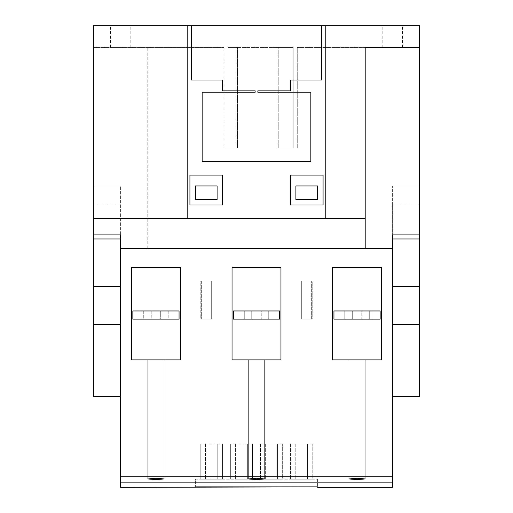 <?xml version="1.0" encoding="UTF-8"?>
<svg xmlns="http://www.w3.org/2000/svg" width="513" height="513" viewBox="0 0 513 513"><rect width="100%" height="100%" fill="white"/><g stroke="black" fill="none" stroke-linecap="round" stroke-linejoin="round"><path stroke-width="0.38" stroke-dasharray="2.56 1.92" d="M357.042 359.876L365.192 359.876L357.042 359.876M256.5 359.876L248.35 359.876L256.5 359.876M155.958 359.876L147.808 359.876L155.958 359.876M357.042 479.591L348.891 478.943L357.042 478.289L365.192 478.943L357.042 479.591M256.5 479.591L248.35 478.943L256.5 478.289L264.65 478.943L256.5 479.591M155.958 479.591L147.808 478.943L155.958 478.289L164.109 478.943L155.958 479.591M392.368 25.65L382.179 25.65L392.368 25.65M392.368 47.388L382.179 47.388L392.368 47.388M120.632 25.65L110.442 25.65L120.632 25.65M120.632 47.388L110.442 47.388L120.632 47.388M357.042 319.118L369.27 319.118L357.042 319.118M357.042 310.968L344.813 310.968L361.793 310.968L361.793 319.118L361.793 310.968L352.284 310.968L352.284 319.118L352.284 310.968L369.27 310.968L369.27 319.118L369.27 310.968L344.813 310.968L344.813 319.118L344.813 310.968L369.27 310.968L357.042 310.968M256.5 319.118L244.271 319.118L256.5 319.118M256.5 310.968L244.271 310.968L261.258 310.968L261.258 319.118L261.258 310.968L251.742 310.968L251.742 319.118L251.742 310.968L268.729 310.968L268.729 319.118L268.729 310.968L244.271 310.968L244.271 319.118L244.271 310.968L256.5 310.968M155.958 319.118L143.73 319.118L155.958 319.118M155.958 310.968L143.73 310.968L160.716 310.968L160.716 319.118L151.207 319.118L160.716 319.118L160.716 310.968L168.187 310.968L168.187 319.118L143.73 319.118L168.187 319.118L168.187 310.968L155.958 310.968M151.207 310.968L151.207 319.118L151.207 310.968L160.716 310.968L151.207 310.968M143.73 310.968L143.73 319.118L143.73 310.968L168.187 310.968L143.73 310.968M232.46 478.924L236.673 478.924L231.446 478.924L232.46 479.2M218.692 478.924L223.783 478.924L217.249 478.924L218.692 479.2M209.586 479.2L208.631 478.924L209.586 479.2M282.317 479.2L260.578 479.2L282.317 479.2L282.317 443.873L260.578 443.873L282.317 443.873L282.317 479.2M312.205 479.2L290.467 479.2L312.205 479.2L312.205 443.873L290.467 443.873L312.205 443.873L312.205 479.2M195.363 479.2L317.637 479.2L195.363 479.2L195.363 486.856L195.363 479.2M200.795 479.2L222.533 479.2L200.795 479.2L200.795 443.873L200.795 479.2M230.683 479.2L252.422 479.2L230.683 479.2L230.683 443.873L230.683 479.2M204.77 479.2L201.923 479.2M216.12 479.2L211.157 478.924L216.12 479.2M230.138 479.2L225.175 478.924L230.138 479.2M240.738 479.2L237.891 479.2M392.368 234.883L419.538 234.883L419.538 204.995L392.368 204.995L392.368 234.883L419.538 234.883L419.538 185.969L419.538 234.883L392.368 234.883L392.368 185.969L392.368 482.156L120.632 482.156L120.632 234.883L93.462 234.883L120.632 234.883L120.632 185.969L120.632 286.51L120.632 238.962L93.462 238.962L120.632 238.962L93.462 238.962L93.462 286.51L120.632 286.51L120.632 324.556L120.632 286.51L93.462 286.51L93.462 324.556L120.632 324.556L120.632 396.562L120.632 324.556L93.462 324.556L93.462 396.562L120.632 396.562M381.499 359.876L332.584 359.876L332.584 267.491L381.499 267.491L381.499 359.876L332.584 359.876L332.584 267.491L381.499 267.491L381.499 359.876L332.584 359.876L332.584 267.491L381.499 267.491L381.499 359.876M280.957 359.876L232.043 359.876L232.043 267.491L280.957 267.491L280.957 359.876L232.043 359.876L232.043 267.491L280.957 267.491L280.957 359.876L232.043 359.876L232.043 267.491L280.957 267.491L280.957 359.876M180.416 359.876L131.501 359.876L131.501 267.491L180.416 267.491L180.416 359.876L131.501 359.876L131.501 267.491L180.416 267.491L180.416 359.876L131.501 359.876L131.501 267.491L180.416 267.491L180.416 359.876M301.336 281.079L311.66 281.079L311.66 319.118L301.336 319.118L301.336 281.079L312.205 281.079L311.66 281.079L311.66 319.118L301.336 319.118L301.336 281.079L312.205 281.079L312.205 319.118L301.336 319.118L301.336 281.079L312.205 281.079L312.205 319.118L301.336 319.118L301.336 281.079M120.632 487.35L120.632 248.472L392.368 248.472L392.368 487.35M365.192 248.472L120.632 248.472L392.368 248.472L392.368 482.156L120.632 482.156L120.632 248.472L365.192 248.472L365.192 47.388L419.538 47.388L419.538 25.65L93.462 25.65L93.462 47.388L223.892 47.388L93.462 47.388L93.462 234.883L93.462 185.969L93.462 234.883L93.462 204.995L120.632 204.995L93.462 204.995L93.462 238.962M201.34 319.118L211.664 319.118L211.664 281.079L201.34 281.079L201.34 319.118L211.664 319.118L211.664 281.079L200.795 281.079L201.34 281.079L201.34 319.118L211.664 319.118L211.664 281.079L200.795 281.079L200.795 319.118L201.34 319.118M419.538 238.962L419.538 204.995L392.368 204.995L392.368 396.562L392.368 238.962L419.538 238.962L392.368 238.962L419.538 238.962L419.538 286.51L392.368 286.51L419.538 286.51L419.538 324.556L392.368 324.556L419.538 324.556L419.538 396.562L392.368 396.562M147.808 248.472L392.368 248.472L147.808 248.472L147.808 47.388L147.808 248.472M211.664 281.079L200.795 281.079L200.795 319.118L211.664 319.118L211.664 281.079M93.462 218.576L365.192 218.576M189.925 175.1L189.925 204.995L222.533 204.995L222.533 175.1L189.925 175.1M290.467 204.995L290.467 175.1L323.075 175.1L323.075 204.995L290.467 204.995M141.017 319.118L179.056 319.118L179.056 310.968L141.017 310.968L141.017 319.118L179.056 319.118L179.056 310.968L141.017 310.968L141.017 319.118L179.056 319.118L179.056 310.968L132.861 310.968L132.861 319.118L132.861 310.968L132.861 319.118L141.017 319.118M279.598 310.968L233.402 310.968L233.402 319.118L279.598 319.118L279.598 310.968L279.598 319.118L233.402 319.118L279.598 319.118L279.598 310.968L233.402 310.968L233.402 319.118L233.402 310.968L279.598 310.968M333.944 310.968L371.983 310.968L371.983 319.118L333.944 319.118L333.944 310.968L371.983 310.968L371.983 319.118L333.944 319.118L333.944 310.968L380.139 310.968L380.139 319.118L333.944 319.118L333.944 310.968M227.971 147.93L223.892 147.93L223.892 47.388L223.892 147.93L236.121 147.93L236.121 47.388L227.971 47.388L293.186 47.388L236.121 47.388L236.121 147.93L227.971 147.93L227.971 47.388L237.481 47.388L227.971 47.388L227.971 147.93L227.971 47.388L227.971 147.93L237.481 147.93L237.481 47.388L237.481 147.93L227.971 147.93M293.186 147.93L293.186 47.388L276.879 47.388L293.186 47.388L293.186 147.93L276.879 147.93L276.879 47.388L276.879 147.93L293.186 147.93L293.186 47.388L293.186 147.93L278.238 147.93L293.186 147.93M419.538 47.388L297.258 47.388L297.258 147.93L297.258 47.388L419.538 47.388L419.538 234.883M120.632 482.156L392.368 482.156L392.368 468.574L392.368 482.156M317.637 487.35L317.637 486.914M195.363 487.35L195.363 486.914M371.983 310.968L380.139 310.968L380.139 319.118L371.983 319.118L380.139 319.118L380.139 310.968L371.983 310.968M191.285 25.65L191.285 79.996L222.533 79.996L222.533 90.865L255.141 90.865L255.141 92.225L202.154 92.225L202.154 161.518L310.846 161.518L310.846 92.225L257.859 92.225L257.859 90.865L290.467 90.865L290.467 79.996L321.715 79.996L321.715 25.65M141.017 310.968L132.861 310.968L141.017 310.968M187.207 25.65L187.207 218.576M278.238 147.93L278.238 47.388L278.238 147.93M120.632 234.883L93.462 234.883M195.363 185.969L195.363 199.557L217.102 199.557L217.102 185.969L195.363 185.969M325.793 25.65L325.793 218.576M317.637 479.2L317.637 486.856L317.637 479.2M222.533 443.873L200.795 443.873L222.533 443.873L222.533 479.2L222.533 443.873M217.781 443.873L205.553 443.873L217.781 443.873L217.781 479.2L205.553 479.2L217.781 479.2L217.781 443.873M205.553 443.873L205.553 479.2L205.553 443.873M120.632 185.969L93.462 185.969L120.632 185.969M252.422 443.873L230.683 443.873L252.422 443.873L252.422 479.2L252.422 443.873M247.67 443.873L235.441 443.873L247.67 443.873L247.67 479.2L235.441 479.2L247.67 479.2L247.67 443.873M235.441 443.873L235.441 479.2L235.441 443.873M93.462 324.556L120.632 324.556M93.462 286.51L120.632 286.51M317.637 185.969L317.637 199.557L295.898 199.557L295.898 185.969L317.637 185.969M307.447 443.873L295.219 443.873L307.447 443.873L307.447 479.2L295.219 479.2L307.447 479.2L307.447 443.873M290.467 443.873L290.467 479.2L290.467 443.873M295.219 443.873L295.219 479.2L295.219 443.873M392.368 185.969L419.538 185.969L392.368 185.969M277.559 443.873L265.33 443.873L277.559 443.873L277.559 479.2L265.33 479.2L277.559 479.2L277.559 443.873M260.578 443.873L260.578 479.2L260.578 443.873M265.33 443.873L265.33 479.2L265.33 443.873M419.538 324.556L392.368 324.556M419.538 286.51L392.368 286.51M120.632 476.724L392.368 476.724M120.632 248.472L392.368 248.472M201.923 478.924L202.879 479.2M202.879 478.924L204.725 479.2M204.725 478.924L206.277 479.2M206.277 478.924L205.553 479.2M205.553 478.924L203.186 479.2M203.186 478.924L202.186 479.2M202.186 478.924L204.54 479.2M204.54 478.924L207.06 479.2M207.06 478.924L206.104 479.2M206.104 478.924L204.578 479.2M204.578 478.924L203.142 479.2M203.385 478.924L206.059 479.2M206.059 478.924L207.233 479.2M207.233 478.924L204.77 478.924M237.891 478.924L238.853 479.2M238.853 478.924L240.693 479.2M240.693 478.924L242.245 479.2M242.245 478.924L241.52 479.2M241.52 478.924L239.154 479.2M239.154 478.924L238.154 479.2M238.154 478.924L240.514 479.2M240.514 478.924L243.027 479.2M243.027 478.924L242.072 479.2M242.072 478.924L240.552 479.2M240.552 478.924L239.109 479.2M239.353 478.924L242.027 479.2M242.027 478.924L243.207 479.2M243.207 478.924L240.738 478.924M348.891 478.943L348.891 359.876L348.891 478.943M248.35 478.943L248.35 359.876L248.35 478.943M147.808 478.943L147.808 359.876L147.808 478.943M382.179 47.388L382.179 25.65M110.442 47.388L110.442 25.65M130.821 47.388L130.821 25.65M402.558 47.388L402.558 25.65M164.109 478.943L164.109 359.876L164.109 478.943M264.65 478.943L264.65 359.876L264.65 478.943M365.192 478.943L365.192 359.876L365.192 478.943"/><path stroke-width="0.77" d="M357.042 479.591L348.891 478.943L357.042 478.289L365.192 478.943L357.042 479.591M256.5 479.591L248.35 478.943L256.5 478.289L264.65 478.943L256.5 479.591M155.958 479.591L147.808 478.943L155.958 478.289L164.109 478.943L155.958 479.591M120.632 396.562L93.462 396.562L93.462 238.962L120.632 238.962L120.632 234.883L120.632 248.472L392.368 248.472L392.368 482.156L120.632 482.156L120.632 476.724L392.368 476.724M381.499 359.876L332.584 359.876L332.584 267.491L381.499 267.491L381.499 359.876M280.957 359.876L232.043 359.876L232.043 267.491L280.957 267.491L280.957 359.876M180.416 359.876L131.501 359.876L131.501 267.491L180.416 267.491L180.416 359.876M120.632 476.724L120.632 248.472M392.368 396.562L419.538 396.562L419.538 238.962L392.368 238.962L392.368 234.883L419.538 234.883L419.538 47.388L365.192 47.388L365.192 218.576L93.462 218.576L93.462 234.883L120.632 234.883M392.368 248.472L392.368 234.883M321.715 25.65L191.285 25.65L191.285 79.996L222.533 79.996L222.533 90.865L255.141 90.865L255.141 92.225L202.154 92.225L202.154 161.518L310.846 161.518L310.846 92.225L257.859 92.225L257.859 90.865L290.467 90.865L290.467 79.996L321.715 79.996L321.715 25.65L325.793 25.65L325.793 218.576M191.285 25.65L187.207 25.65L187.207 218.576M392.368 482.156L392.368 487.35L317.637 487.35L317.637 486.856L120.632 487.35L120.632 482.156M187.207 25.65L93.462 25.65L93.462 218.576M325.793 25.65L419.538 25.65L419.538 47.388M195.363 486.856L317.637 486.856M233.402 319.118L279.598 319.118L279.598 310.968L233.402 310.968L233.402 319.118M333.944 310.968L380.139 310.968L380.139 319.118L333.944 319.118L333.944 310.968M365.192 218.576L365.192 248.472M189.925 175.1L189.925 204.995L222.533 204.995L222.533 175.1L189.925 175.1M195.363 199.557L217.102 199.557L217.102 185.969L195.363 185.969L195.363 199.557M132.861 310.968L132.861 319.118L179.056 319.118L179.056 310.968L132.861 310.968M93.462 238.962L93.462 234.883M93.462 324.556L120.632 324.556M93.462 286.51L120.632 286.51M323.075 175.1L323.075 204.995L290.467 204.995L290.467 175.1L323.075 175.1M317.637 185.969L317.637 199.557L295.898 199.557L295.898 185.969L317.637 185.969M419.538 238.962L419.538 234.883M419.538 286.51L392.368 286.51M419.538 324.556L392.368 324.556"/></g></svg>
